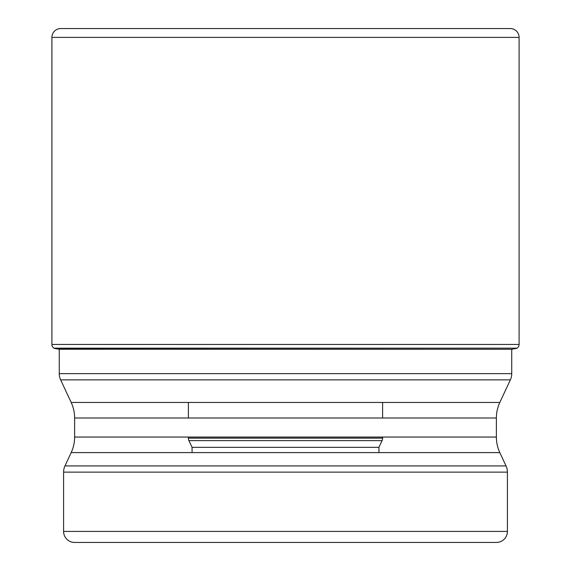 <?xml version="1.0" encoding="UTF-8"?>
<svg xmlns="http://www.w3.org/2000/svg" width="571" height="571" viewBox="0 0 571 571"><rect width="100%" height="100%" fill="white"/><g stroke="black" fill="none" stroke-linecap="round" stroke-linejoin="round"><path stroke-width="0.86" d="M519.089 37.379L51.911 37.379L51.911 344.463A4.411 4.411 0 0 0 53.902 348.153L59.184 349.266A771.785 771.785 0 0 1 54.202 348.353L517.098 348.153A4.411 4.411 0 0 0 519.089 344.463L519.089 37.379A8.829 8.829 0 0 0 510.26 28.55L60.74 28.55A8.829 8.829 0 0 0 51.911 37.379A8.829 8.829 0 0 1 60.74 28.55L510.26 28.55M59.184 349.266L511.816 349.266A771.785 771.785 0 0 0 516.798 348.353M54.202 348.353L53.902 348.153A4.411 4.411 0 0 1 51.911 344.463L519.089 344.463M59.27 349.266L59.27 373.648L511.73 373.648L511.73 349.266M71.175 402.455L499.825 402.455A36.787 36.787 0 0 0 496.377 418.001L74.623 418.001A36.787 36.787 0 0 0 71.175 402.455L60.647 379.872A14.718 14.718 0 0 1 59.27 373.648M499.825 402.455L510.353 379.872A14.718 14.718 0 0 0 511.73 373.648M60.647 379.872L510.353 379.872M496.377 418.001L496.377 437.058A36.787 36.787 0 0 0 499.825 452.603L506.034 465.922A14.718 14.718 0 0 1 507.412 472.138L507.412 531.415A11.035 11.035 0 0 1 496.377 542.45L74.623 542.45A11.035 11.035 0 0 1 63.588 531.415L507.412 531.415M74.623 418.001L74.623 437.058A36.787 36.787 0 0 1 71.175 452.603L64.966 465.922A14.718 14.718 0 0 0 63.588 472.138L63.588 531.415M74.623 542.45L496.377 542.45M285.5 542.45L389.972 542.45M192.063 452.603L192.063 447.336L188.937 440.634L382.063 440.634L378.937 447.336L192.063 447.336L378.937 447.336L378.937 452.603M188.387 437.058L188.387 438.143L382.613 438.143L188.387 438.143A5.888 5.888 0 0 0 188.937 440.634L382.063 440.634A5.888 5.888 0 0 0 382.613 438.143L382.613 437.058M382.613 418.001L382.613 402.455M188.387 418.001L188.387 402.455M51.911 37.379L51.911 344.463M53.902 348.153L517.098 348.153M74.623 437.058L496.377 437.058M499.825 452.603L71.175 452.603M64.966 465.922L506.034 465.922M507.412 472.138L63.588 472.138"/></g></svg>
